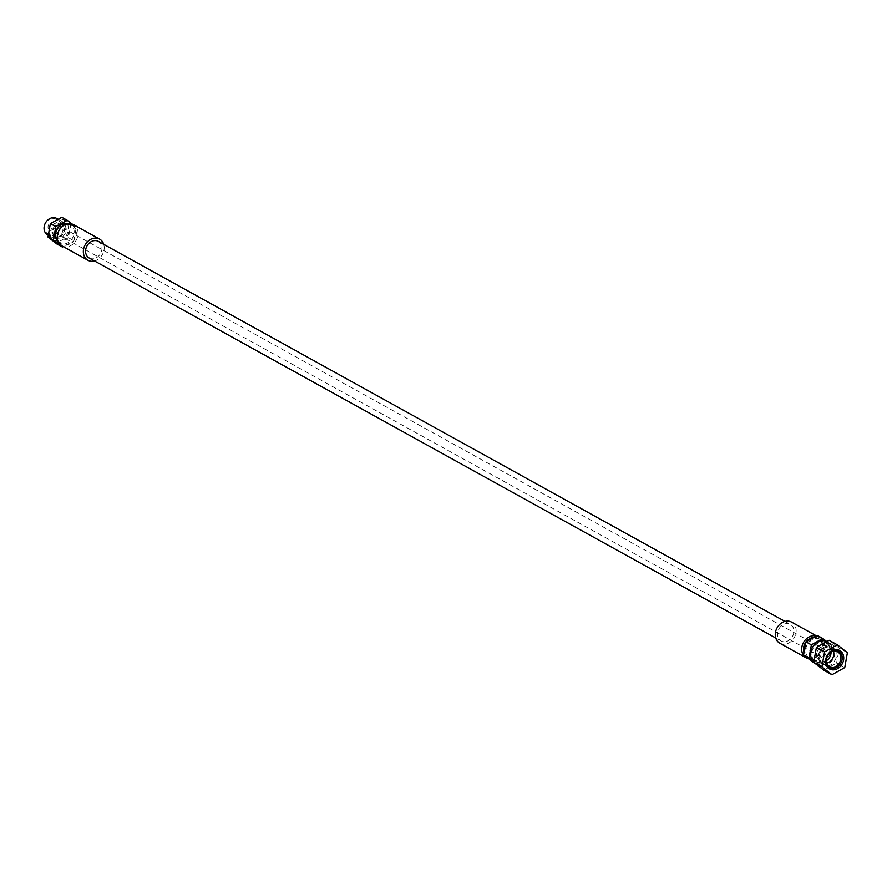 <?xml version="1.0" encoding="UTF-8"?>
<svg xmlns="http://www.w3.org/2000/svg" width="892" height="892" viewBox="0 0 892 892"><rect width="100%" height="100%" fill="white"/><g stroke="black" fill="none" stroke-linecap="round" stroke-linejoin="round"><path stroke-width="0.67" stroke-dasharray="4.46 3.34" d="M50.175 234.261A8.24 6.735 -61 0 1 44.6 226.111A8.24 6.735 -61 0 1 52.985 218.429A8.24 6.735 119 0 1 58.56 226.568A8.24 6.735 119 0 1 50.175 234.261M50.877 230.281A4.103 3.356 119 0 0 54.847 227.226A4.103 3.356 119 0 0 53.565 222.755A4.103 3.356 119 0 0 52.282 222.409A4.103 3.356 -61 0 0 48.313 225.453A4.103 3.356 -61 0 0 49.595 229.935A4.103 3.356 -61 0 0 50.877 230.281M56.72 218.44A9.411 7.694 119 0 1 59.664 228.698A9.411 7.694 119 0 1 50.554 235.7A9.411 7.694 -61 0 1 47.611 234.897M52.438 237.573A9.411 7.694 -61 0 0 55.393 238.376A9.411 7.694 119 0 0 64.492 231.374A9.411 7.694 119 0 0 61.559 221.105A9.411 7.694 119 0 0 58.604 220.313A9.411 7.694 -61 0 0 49.506 227.304A9.411 7.694 -61 0 0 52.438 237.573L48.302 235.287M56.441 237.317A7.861 6.422 -61 0 1 53.977 236.648A7.861 6.422 -61 0 1 51.524 228.073A7.861 6.422 -61 0 1 59.128 222.231A7.861 6.422 119 0 1 61.581 222.9A7.861 6.422 119 0 1 64.034 231.474A7.861 6.422 119 0 1 56.441 237.317M55.605 237.551A7.861 6.422 -61 0 0 58.069 238.22A7.861 6.422 119 0 0 65.674 232.377A7.861 6.422 119 0 0 63.221 223.803A7.861 6.422 119 0 0 60.756 223.134A7.861 6.422 -61 0 0 53.152 228.976A7.861 6.422 -61 0 0 55.605 237.551L53.977 236.648M58.705 234.618A4.103 3.356 -61 0 1 57.422 234.261A4.103 3.356 -61 0 1 56.14 229.79A4.103 3.356 -61 0 1 60.11 226.746A4.103 3.356 -61 0 1 61.392 227.092A4.103 3.356 -61 0 1 62.674 231.563A4.103 3.356 -61 0 1 58.705 234.618M57.021 244.073L68.45 237.718L70.836 224.316L61.793 217.28M821.755 656.958A4.103 3.356 -61 0 1 820.473 656.612A4.103 3.356 -61 0 1 819.191 652.141A4.103 3.356 -61 0 1 823.16 649.086A4.103 3.356 -61 0 1 824.442 649.432A4.103 3.356 -61 0 1 825.724 653.903A4.103 3.356 -61 0 1 821.755 656.958M64.146 237.629A4.103 3.356 -61 0 1 62.864 237.272A4.103 3.356 -61 0 1 61.581 232.801A4.103 3.356 -61 0 1 65.551 229.746A4.103 3.356 -61 0 1 66.833 230.103A4.103 3.356 -61 0 1 68.115 234.574A4.103 3.356 -61 0 1 64.146 237.629M831.054 652.175A8.429 6.891 119 0 0 827.854 646.377A8.429 6.891 119 0 0 825.212 645.652A8.429 6.891 -61 0 0 817.061 651.929A8.429 6.891 -61 0 0 819.692 661.128A8.429 6.891 -61 0 0 822.335 661.842A8.429 6.891 119 0 0 826.304 660.749M847.4 652.665L839.238 648.149L829.159 640.3M844.735 667.617L836.584 663.102L839.238 648.149M823.829 670.204L836.584 663.102M820.64 665.822A12.087 9.879 -61 0 0 824.42 666.859A12.087 9.879 119 0 0 836.116 657.861A12.087 9.879 119 0 0 832.347 644.682A12.087 9.879 119 0 0 828.557 643.645A12.087 9.879 -61 0 0 816.86 652.643A12.087 9.879 -61 0 0 820.64 665.822L815.199 662.823A12.087 9.879 -61 0 1 813.827 661.864M815.199 662.823A12.087 9.879 -61 0 0 818.99 663.849A12.087 9.879 119 0 0 830.675 654.851A12.087 9.879 119 0 0 826.906 641.671A12.087 9.879 119 0 0 826.806 641.616L831.823 645.518L829.437 658.92L818.009 665.276L813.805 661.998M815.823 661.686A10.793 8.82 -61 0 0 819.202 662.6A10.793 8.82 119 0 0 829.649 654.572A10.793 8.82 119 0 0 826.282 642.798A10.793 8.82 119 0 0 822.892 641.883A10.793 8.82 -61 0 0 812.456 649.911A10.793 8.82 -61 0 0 815.823 661.686L815.177 661.318A10.793 8.82 -61 0 1 811.809 649.554A10.793 8.82 -61 0 1 822.246 641.526A10.793 8.82 119 0 1 825.624 642.441A10.793 8.82 119 0 1 828.991 654.215A10.793 8.82 119 0 1 818.555 662.243A10.793 8.82 -61 0 1 815.177 661.318M831.823 645.518L826.393 642.508L817.351 635.472M829.437 658.92L824.007 655.91L826.393 642.508M818.009 665.276L816.225 664.284M812.579 662.265L824.007 655.91M809.735 658.318A10.793 8.82 -61 0 0 813.114 659.233A10.793 8.82 119 0 0 823.561 651.205A10.793 8.82 119 0 0 820.183 639.43A10.793 8.82 119 0 0 816.804 638.516A10.793 8.82 -61 0 0 806.368 646.544A10.793 8.82 -61 0 0 809.735 658.318L807.561 657.114A10.793 8.82 -61 0 1 803.993 652.699M807.561 657.114A10.793 8.82 -61 0 0 810.939 658.028A10.793 8.82 119 0 0 821.387 650A10.793 8.82 119 0 0 818.009 638.226A10.793 8.82 119 0 0 814.63 637.312A10.793 8.82 -61 0 0 814.05 637.312M816.325 636.041A12.087 9.879 119 0 1 817.986 636.732A12.087 9.879 119 0 1 821.766 649.922A12.087 9.879 119 0 1 810.07 658.909A12.087 9.879 -61 0 1 807.751 658.519M779.853 643.255A12.087 9.879 -61 0 0 783.644 644.28A12.087 9.879 119 0 0 795.329 635.294A12.087 9.879 119 0 0 791.561 622.103M777.668 632.417A9.5 7.76 119 0 0 781.102 640.991A9.5 7.76 119 0 0 793.746 632.941A9.5 7.76 119 0 0 790.301 624.367A9.5 7.76 119 0 0 777.668 632.417M89.178 258.011A9.5 7.76 119 0 0 101.822 249.961A9.5 7.76 119 0 0 98.376 241.386M94.53 260.966A12.087 9.879 119 0 0 103.728 244.352M61.827 245.824A12.087 9.879 -61 0 0 65.607 246.85A12.087 9.879 119 0 0 77.303 237.863A12.087 9.879 119 0 0 73.534 224.672M72.252 225.453A10.793 8.82 119 0 1 75.619 237.227A10.793 8.82 119 0 1 65.183 245.255A10.793 8.82 -61 0 1 61.793 244.33A10.793 8.82 -61 0 1 58.426 232.556A10.793 8.82 -61 0 1 68.874 224.528A10.793 8.82 119 0 1 72.252 225.453L70.078 224.249A10.793 8.82 119 0 0 68.74 223.669M61.793 244.33L59.619 243.126A10.793 8.82 -61 0 0 63.009 244.051A10.793 8.82 119 0 0 73.445 236.023A10.793 8.82 119 0 0 70.078 224.249M59.619 243.126A10.793 8.82 -61 0 1 58.426 242.301M72.062 224.048L76.277 227.326L73.891 240.717L63.276 246.627M68.45 237.718L73.891 240.717M70.836 224.316L76.277 227.326M821.922 663.514A9.444 7.716 -61 0 0 824.877 664.317A9.444 7.716 119 0 0 834.009 657.293A9.444 7.716 119 0 0 831.065 646.99A9.444 7.716 119 0 0 828.099 646.187A9.444 7.716 -61 0 0 818.967 653.212A9.444 7.716 -61 0 0 821.922 663.514L829.527 667.729M833.34 651.249A8.429 6.891 119 0 0 827.932 647.157A8.429 6.891 119 0 0 819.358 655.018A8.429 6.891 119 0 0 825.044 663.347A8.429 6.891 119 0 0 826.739 663.18M61.559 221.105L58.225 219.265M63.221 223.803L61.581 222.9M57.422 234.261L49.595 229.935M824.442 649.432L66.833 230.103M820.473 656.612L62.864 237.272M61.392 227.092L53.565 222.755M819.692 661.128L829.504 666.558M827.854 646.377L837.666 651.807M832.347 644.682L826.906 641.671M826.282 642.798L825.624 642.441M820.183 639.43L818.009 638.226M817.986 636.732L816.537 635.929M775.761 638.025L781.102 640.991M784.96 621.412L790.301 624.367M48.647 233.325L49.64 236.525L53.074 240.093L56.843 241.119C69.331 242.189 73.2 219.242 60.232 219.276L57.757 219.532M52.628 222.387L49.952 225.988M60.121 222.721C67.781 227.159 66.733 232.132 56.954 237.673C49.818 232.634 50.877 227.65 60.121 222.721M831.065 646.99L838.67 651.205"/><path stroke-width="1.34" d="M48.302 235.287L47.611 234.897A9.411 7.694 -61 0 1 44.678 224.639A9.411 7.694 -61 0 1 53.776 217.637A9.411 7.694 119 0 1 56.72 218.44L58.225 219.265M67.234 220.291L61.793 217.28L50.376 223.647L47.99 237.038L57.021 244.073L62.462 247.084L53.42 240.048L55.806 226.657L67.234 220.291L72.062 224.048M826.304 660.749A8.429 6.891 119 0 0 831.054 652.175M832.147 667.272A8.429 6.891 -61 0 1 829.504 666.558A8.429 6.891 -61 0 1 826.873 657.359A8.429 6.891 -61 0 1 835.024 651.082A8.429 6.891 119 0 1 837.666 651.807A8.429 6.891 119 0 1 840.297 661.005A8.429 6.891 119 0 1 832.147 667.272M832.849 669.881A10.537 8.619 119 0 0 843.564 660.058A10.537 8.619 119 0 0 836.451 649.655A10.537 8.619 119 0 0 825.724 659.478A10.537 8.619 119 0 0 832.849 669.881M847.4 652.665L844.735 667.617L831.98 674.72L821.9 666.87L824.554 651.918L837.309 644.816L847.4 652.665M837.309 644.816L829.159 640.3L816.403 647.402L813.738 662.355L823.829 670.204L831.98 674.72M824.554 651.918L816.403 647.402M821.9 666.87L813.738 662.355M813.805 661.998L808.977 658.24L811.363 644.849L822.781 638.482L826.806 641.604A12.087 9.879 119 0 0 823.115 640.646A12.087 9.879 -61 0 0 811.798 648.685A12.087 9.879 -61 0 0 813.827 661.864M822.781 638.482L817.351 635.472L805.922 641.839L803.536 655.23L816.225 664.284M811.363 644.849L805.922 641.839M808.977 658.24L803.536 655.23M803.993 652.699A10.793 8.82 -61 0 1 805.866 642.117M806.201 641.683A10.793 8.82 -61 0 1 814.05 637.312M807.751 658.519A12.087 9.879 -61 0 1 806.279 657.883A12.087 9.879 -61 0 1 802.51 644.693A12.087 9.879 -61 0 1 814.195 635.706A12.087 9.879 119 0 1 816.325 636.041M816.537 635.929L791.561 622.103A12.087 9.879 119 0 0 787.77 621.077A12.087 9.879 -61 0 0 776.073 630.064A12.087 9.879 -61 0 0 779.853 643.255L806.279 657.883M784.96 621.412L98.376 241.386A9.5 7.76 119 0 0 85.744 249.437A9.5 7.76 119 0 0 89.178 258.011L775.761 638.025M103.728 244.352A12.087 9.879 119 0 0 99.636 239.123A12.087 9.879 119 0 0 95.845 238.097A12.087 9.879 -61 0 0 84.149 247.084A12.087 9.879 -61 0 0 87.929 260.274A12.087 9.879 -61 0 0 91.709 261.3A12.087 9.879 119 0 0 94.53 260.966M99.636 239.123L73.534 224.672A12.087 9.879 119 0 0 69.743 223.647A12.087 9.879 -61 0 0 58.047 232.645A12.087 9.879 -61 0 0 61.827 245.824L87.929 260.274M68.74 223.669A10.793 8.82 119 0 0 66.699 223.323A10.793 8.82 -61 0 0 56.575 230.537A10.793 8.82 -61 0 0 58.426 242.301M63.276 246.627L62.462 247.084M47.99 237.038L53.42 240.048M50.376 223.647L55.806 226.657M835.715 650.402A9.444 7.716 -61 0 1 838.67 651.205A9.444 7.716 -61 0 1 841.613 661.507A9.444 7.716 -61 0 1 832.481 668.521A9.444 7.716 -61 0 1 829.527 667.729A9.444 7.716 -61 0 1 826.572 657.426A9.444 7.716 -61 0 1 835.715 650.402M826.739 663.18A8.429 6.891 119 0 0 833.34 651.249M57.757 219.532L52.628 222.387M49.952 225.988L48.647 233.325"/></g></svg>
